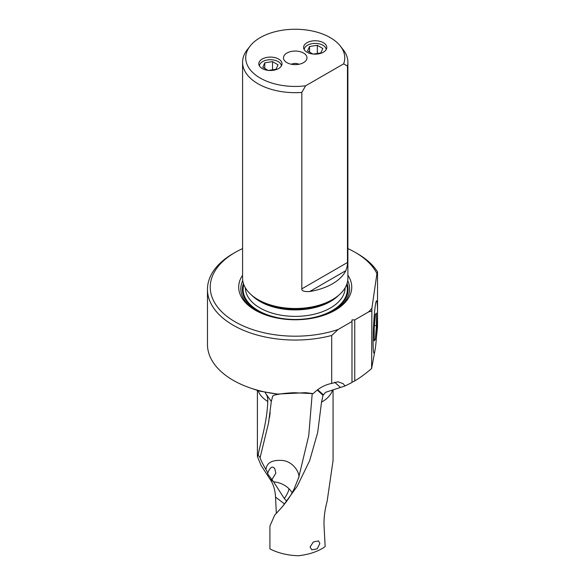 <?xml version="1.0" encoding="UTF-8"?>
<svg xmlns="http://www.w3.org/2000/svg" width="585" height="585" viewBox="0 0 585 585"><rect width="100%" height="100%" fill="white"/><g stroke="black" fill="none" stroke-linecap="round" stroke-linejoin="round"><path stroke-width="0.88" d="M284.588 504.021L275.542 497.089L276.325 513.433M275.542 497.089C275.133 489.689 273.217 483.612 269.809 478.852L261.042 465.338L257.378 456.432L258.109 455.152C260.237 443.364 267.038 423.028 267.769 401.464C267.945 398.4 267.308 395.818 265.861 393.705L271.316 401.471L272.72 395.986L274.263 395.16C279.718 393.837 286.394 393.018 294.299 392.725L313.209 393.632L305.699 392.689L277.444 394.063L259.513 391.109L250.694 388.111A87.757 50.668 0 0 0 277.444 394.063M333.062 389.785L333.062 460.512L327.132 501.308C324.807 509.806 323.776 517.82 324.031 525.352L325.15 546.536L324.573 547.004C317.677 551.684 308.88 554.602 298.196 555.75C287.462 555.355 278.036 553.066 269.912 548.884L269.912 526.076L274.679 515.151L282.453 506.632L297.158 486.332L309.626 460.746L317.699 432.447L321.523 402.144A37.835 21.842 0 0 0 332.572 389.946M286.73 501.191L284.303 498.508L273.575 481.828L268.632 475.181C267.455 473.316 267.191 472.541 267.842 472.863L265.948 469.536C262.614 463.817 260.669 459.839 260.113 457.594L258.109 455.152M267.52 472.98L267.842 472.863C270.124 467.122 272.434 465.704 274.76 468.614L275.813 473.214L272.003 479.517M260.113 457.594L268.522 423.072L271.316 401.471M265.122 392.55L265.861 393.705M313.209 393.632C318.562 388.257 324.726 384.842 331.695 383.402L331.695 335.468A87.757 50.668 180 0 1 207.47 289.385A87.757 50.668 180 0 1 233.174 253.561L235.126 252.435A84.993 49.067 180 0 1 242.578 248.61M347.885 248.61A84.993 49.067 180 0 1 355.329 252.435L357.281 253.561A87.757 50.668 180 0 1 377.53 271.798L377.53 326.861L376.455 337.326M207.47 289.385L207.47 344.448A87.757 50.668 0 0 0 233.174 380.279A87.757 50.668 0 0 0 250.694 388.111M319.849 543.516L318.511 540.884L313.333 541.959L310.079 547.026L311.783 549.841L317.18 548.869L319.849 543.516M282.445 506.632C290.05 497.316 291.644 493.616 294.087 489.001L298.694 477.521M312.214 393.559L308.741 435.628L298.569 478.106C300.566 474.735 294.606 462.282 283.133 460.519C272.369 459.605 266.643 462.611 265.948 469.536M273.575 481.828A22.113 18.793 -170.9 0 1 289.019 488.789A22.113 18.793 -170.9 0 1 292.112 492.76M355.329 252.435A84.993 49.067 180 0 1 376.937 273.619L371.892 308.31A84.993 49.067 180 0 1 368.572 311.922L354.751 319.9L351.987 319.9L351.987 382.502L345.018 385.976L343.241 383.723L338.093 381.786L331.695 383.402M345.018 385.976L325.574 392.308L323.008 395.277L321.523 402.144M351.987 321.494L338.167 329.472L331.695 335.468M338.167 329.472A84.993 49.067 180 0 1 227.96 317.121A84.993 49.067 180 0 1 235.126 252.435M377.53 271.798L376.937 273.619M371.892 308.31L371.621 368.535L374.722 351.665M371.621 368.535C365.662 373.647 360.038 377.771 354.751 380.908L351.987 382.232L351.987 321.794M323.008 395.277L317.209 390.019M242.578 275.264A56.526 32.636 0 0 0 255.257 310.204A56.526 32.636 0 0 0 335.198 310.204L335.198 310.204A56.526 32.636 0 0 0 347.885 275.264M354.751 319.9L354.751 380.908M371.621 311.132L368.572 311.922M330.964 300.463L332.463 299.6L330.964 300.463A50.537 29.177 180 0 1 259.491 300.463L258 299.6A52.65 30.398 0 0 0 332.463 299.6L332.463 299.6A52.65 30.398 180 0 0 347.885 278.102L347.885 62.266A52.65 30.398 180 0 1 347.468 66.068L347.468 262.497C347.68 264.266 347.146 266.987 345.859 270.65A52.65 30.398 180 0 1 332.463 283.798A52.65 30.398 180 0 1 309.677 291.535L345.859 270.65M309.677 291.535C304.163 291.798 301.546 290.906 301.816 288.851L301.816 92.43L305.641 85.798A49.528 28.592 180 0 1 256.749 75.845A49.528 28.592 180 0 1 250.022 46.171A49.528 28.592 180 0 1 295.228 29.25A49.528 28.592 180 0 1 340.441 46.171L343.293 49.857A52.65 30.398 180 0 1 347.885 62.266M301.816 92.43A52.65 30.398 180 0 1 242.578 62.266A52.65 30.398 180 0 1 247.162 49.857L250.022 46.171M242.578 62.266L242.578 278.102A52.65 30.398 0 0 0 258 299.6M340.441 46.171A49.528 28.592 180 0 1 343.644 63.853L347.468 66.068M343.644 63.853L305.641 85.798M303.535 62.639A11.744 6.779 0 0 0 305.955 60.613A11.744 6.779 0 0 0 301.889 52.255A11.744 6.779 0 0 0 286.921 53.045A11.744 6.779 0 0 0 284.507 60.613A11.744 6.779 0 0 0 303.535 62.639M306.979 52.189A11.605 6.706 0 0 0 319.629 53.644A11.605 6.706 0 0 0 326.796 47.451A11.605 6.706 0 0 0 323.395 42.712A11.605 6.706 0 0 0 310.745 41.264A11.605 6.706 0 0 0 303.578 47.451A11.605 6.706 0 0 0 306.979 52.189M262.197 68.525A11.605 6.706 0 0 0 274.848 69.981A11.605 6.706 0 0 0 282.014 63.787A11.605 6.706 0 0 0 278.614 59.048A11.605 6.706 0 0 0 265.963 57.601A11.605 6.706 0 0 0 258.797 63.787A11.605 6.706 0 0 0 262.197 68.525M291.513 64.277A5.528 3.188 180 0 1 298.95 64.277M259.455 66.017A10.947 6.318 180 0 1 266.233 60.204A10.947 6.318 180 0 1 278.146 61.579A10.947 6.318 180 0 1 281.348 66.017M268.595 70.412L276.01 69.286L278.043 64.818L272.537 61.637L264.793 62.807L262.767 67.275L268.098 70.361M264.793 68.452L264.793 62.807M272.537 69.812L272.537 61.637M304.244 49.681A10.947 6.318 180 0 1 311.023 43.868A10.947 6.318 180 0 1 322.927 45.242A10.947 6.318 180 0 1 326.137 49.681M313.377 54.076L320.799 52.95L322.832 48.482L317.319 45.301L309.582 46.471L307.549 50.939L312.887 54.025M309.582 52.116L309.582 46.471M317.319 53.476L317.319 45.301M377.5 311.907A26.23 1.792 -87.2 0 1 376.382 338.298A26.23 1.792 -87.2 0 1 374.166 353.143A26.23 1.792 -87.2 0 1 373.113 342.086A26.23 1.792 -87.2 0 1 374.371 314.108A26.23 1.792 -87.2 0 1 376.696 300.873A26.23 1.792 -87.2 0 1 377.5 311.907M376.418 313.129L376.418 325.618L375.307 339.497L374.195 340.872L374.195 328.375L375.307 314.503L376.418 313.129M374.429 325.523L376.418 325.618M374.195 339.439L375.307 339.497M267.769 401.464A37.835 21.842 180 0 1 258.095 390.626M273.444 481.638L269.809 478.852M334.649 382.246L340.39 387.343M323.293 394.729L317.633 389.698M347.709 280.573A54.405 31.415 180 0 1 334.437 310.635M256.025 310.635A54.405 31.415 180 0 1 242.746 280.573M347.059 283.447A52.84 30.508 180 0 1 332.594 310.957A52.84 30.508 180 0 1 313.662 317.977M276.8 317.977A52.84 30.508 180 0 1 243.397 283.447M243.791 284.602A52.102 30.076 0 0 0 271.513 316.171A52.102 30.076 0 0 0 332.068 310.657A52.102 30.076 0 0 0 346.664 284.602M345.113 287.827A49.886 28.804 180 0 1 330.503 307.944A49.886 28.804 180 0 1 276.332 314.24A49.886 28.804 180 0 1 245.342 287.827M338.613 295.323A49.886 28.804 180 0 1 330.503 301.472A49.886 28.804 180 0 1 251.842 295.323M301.816 288.851L347.468 262.497M289.019 488.789A22.113 7.561 -44.9 0 1 288.208 491.597A22.113 7.561 -44.9 0 1 284.303 498.508M257.4 390.385L257.4 456.095M268.522 423.072L268.91 420.937M269.414 417.939L270.197 412.542"/></g></svg>
